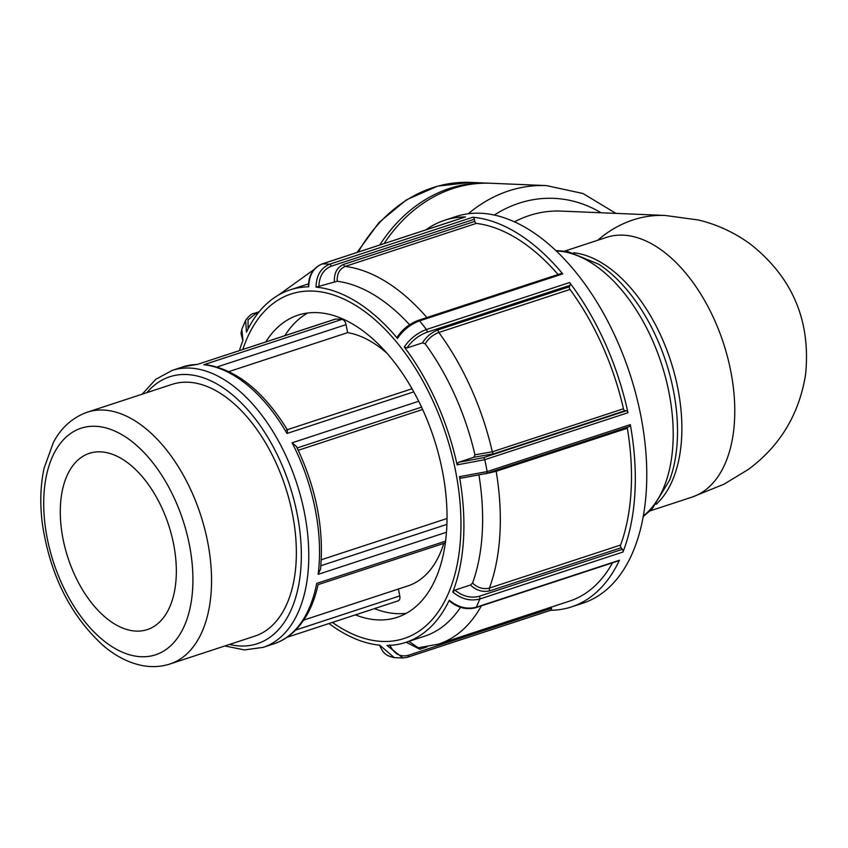 <?xml version="1.0" encoding="UTF-8"?>
<svg xmlns="http://www.w3.org/2000/svg" width="848" height="848" viewBox="0 0 848 848"><rect width="100%" height="100%" fill="white"/><g stroke="black" fill="none" stroke-linecap="round" stroke-linejoin="round"><path stroke-width="1.27" d="M224.868 645.964L244.447 649.918L263.05 647.384A145.75 83.178 -108.2 0 0 304.4 512.531A145.75 83.178 -108.2 0 0 172.165 370.406L182.935 366.866A145.75 83.178 71.8 0 1 197.224 364.47L334.939 319.208A5.3 3.021 71.8 0 1 335.458 319.113A145.75 83.178 71.8 0 1 342.009 319.389A5.3 3.021 71.8 0 1 346.058 324.636L347.638 332.628A132.5 75.61 71.8 0 1 387.165 353.393M406.351 613.284A159.011 90.736 71.8 0 1 374.434 608.62M284.854 335.638A159.011 90.736 71.8 0 1 307.813 312.965M443.801 543.398A132.5 75.61 71.8 0 1 407.909 585.904L303.743 620.089M398.412 589.021L399.768 595.9A5.3 3.021 71.8 0 1 398.263 600.808L287.016 637.304M197.404 364.333L182.935 366.866M287.377 429.883C263.696 391.437 236.709 369.717 206.414 364.725L203.774 364.746A145.75 83.178 71.8 0 1 286.995 433.466C287.811 430.434 287.652 429.353 286.539 430.222M318.148 574.35L320.544 569.072C324.169 528.59 316.124 487.706 296.408 446.451L292.094 442.804A145.75 83.178 71.8 0 1 315.17 509.001A145.75 83.178 71.8 0 1 318.148 574.35L446.451 532.247M321.275 559.765L447.013 518.51M316.908 583.594L316.696 583.413A145.75 83.178 71.8 0 1 273.819 643.855L263.05 647.384M87.344 412.181L172.165 384.345A132.5 75.61 71.8 0 1 292.38 513.559A132.5 75.61 71.8 0 1 254.782 636.148L169.96 663.984A132.5 75.61 -108.2 0 0 207.559 541.384A132.5 75.61 -108.2 0 0 87.344 412.181C68.54 418.891 58.501 432.522 53.339 442.571L44.138 468.043C40.386 485.183 39.803 503.829 42.4 524C50.149 574.997 70.395 615.489 103.117 645.476C115.604 656.172 128.716 662.882 142.443 665.595C151.93 667.365 161.109 666.835 169.96 663.984M397.235 337.059C402.524 329.225 409.573 323.65 418.382 320.343L561.546 273.363A2.035 1.166 71.8 0 1 562.733 273.893A203.456 116.102 -108.2 0 0 472.802 217.226L329.628 264.205C320.798 267.947 316.272 275.589 316.05 287.133A185.511 105.862 71.8 0 1 397.468 338.437C402.97 330.222 410.337 324.371 419.559 320.883A2.035 1.166 -108.2 0 0 418.382 320.343A2.035 1.166 -108.2 0 0 418.371 320.343A2.035 1.166 -108.2 0 0 418.329 320.353M397.468 338.437L397.924 336.55M465.064 217.046A2.035 1.166 71.8 0 1 465.255 216.95A2.035 1.166 71.8 0 1 465.467 216.918A203.456 116.102 -108.2 0 0 444.617 220.279L456.076 216.516A203.456 116.102 71.8 0 1 641.788 420.862A203.456 116.102 71.8 0 1 630.287 557.751A203.456 116.102 71.8 0 1 582.947 603.151L571.478 606.903A203.456 116.102 -108.2 0 0 619.432 560.242A2.035 1.166 71.8 0 1 618.955 560.708L475.77 607.687A2.035 1.166 -108.2 0 0 475.77 607.687A2.035 1.166 -108.2 0 0 476.247 607.221C466.813 609.606 457.825 607.253 449.292 600.183A185.511 105.862 71.8 0 1 405.726 642.402A185.511 105.862 71.8 0 1 387.006 645.466L402.98 657.974L407.655 657.211A2.035 1.166 -108.2 0 0 407.665 657.211A2.035 1.166 -108.2 0 0 408.238 655.334C400.055 657.285 393.907 653.819 389.804 644.915M627.35 427.233A2.035 1.166 -108.2 0 0 627.34 428.24A197.351 112.625 71.8 0 1 620.577 545.041A2.035 1.166 -108.2 0 0 621.16 547.755L622.39 549.303A2.035 1.166 71.8 0 1 622.951 552.037A203.456 116.102 -108.2 0 0 630.329 424.625A2.035 1.166 71.8 0 1 629.735 426.449A2.035 1.166 71.8 0 1 629.492 426.48M550.744 610.263A203.456 116.102 -108.2 0 0 571.478 606.903M444.617 220.279A203.456 116.102 -108.2 0 0 425.919 229.861M627.965 412.711A203.456 116.102 -108.2 0 0 569.591 282.543A2.035 1.166 71.8 0 1 570.11 285.278L569.474 286.741A2.035 1.166 -108.2 0 0 569.973 289.454A197.351 112.625 71.8 0 1 623.481 408.778A2.035 1.166 -108.2 0 0 625.061 410.697L626.375 410.75A2.035 1.166 71.8 0 1 627.965 412.711L484.791 459.69A2.035 1.166 -108.2 0 0 483.201 457.729L458.291 462.383L473.809 457.284L474.954 454.804A185.511 105.862 71.8 0 0 425.187 343.822L422.505 342.868L406.976 347.956L404.273 347.012A185.511 105.862 71.8 0 1 457.114 464.863L484.791 459.69A203.456 116.102 -108.2 0 1 487.144 471.605L459.457 476.682A185.511 105.862 71.8 0 1 452.79 592.031C461.333 599.07 470.333 601.391 479.777 599.017L622.951 552.037M239.454 350.531A185.511 105.862 71.8 0 1 242.984 340.249L241.797 329.278L245.602 320.396L246.482 332.109A185.511 105.862 71.8 0 1 290.048 289.889A185.511 105.862 71.8 0 1 308.767 286.825C308.948 275.282 313.453 267.639 322.293 263.898L465.467 216.918M379.31 645.01C382.893 651.275 383.487 655.356 394.256 657.613L379.724 645.158A185.511 105.862 71.8 0 1 329.035 623.524M394.278 657.624L402.991 657.984L407.453 657.242A2.035 1.166 -108.2 0 0 407.655 657.211L550.84 610.231A2.035 1.166 71.8 0 1 550.628 610.263L407.846 657.115M569.591 282.543L426.417 329.522C417.195 333.01 409.807 338.85 404.273 347.012M472.802 217.226A2.035 1.166 71.8 0 1 474.371 219.24L474.795 221.37A2.035 1.166 -108.2 0 0 476.332 223.384A197.351 112.625 71.8 0 1 558.058 274.508M425.187 343.822C428.325 338.575 432.862 334.79 438.808 332.49L569.973 289.454M623.481 408.778L492.317 451.814L474.954 454.804M474.795 221.37L343.631 264.406A2.035 1.166 -108.2 0 0 345.168 266.42C339.518 268.911 336.868 273.851 337.207 281.26L316.05 287.133M337.207 281.26A185.511 105.862 71.8 0 1 409.584 324.742M551.179 607.147L551.412 608.345A2.035 1.166 71.8 0 1 550.84 610.231M481.367 605.854A197.351 112.625 -108.2 0 1 438.416 644.151L418.223 647.777L408.884 641.364M460.528 607.338A185.511 105.862 71.8 0 1 424.435 636.265L405.726 642.402M450.277 600.946L449.292 600.183M612.532 562.818A197.351 112.625 71.8 0 1 569.58 601.105L438.416 644.151M452.79 592.031L454.931 590.113L470.449 585.014L472.559 583.074C477.678 587.876 483.307 589.54 489.413 588.088A197.351 112.625 -108.2 0 0 496.175 471.276L627.34 428.24M457.114 464.863L458.291 462.383M459.457 476.682L461.026 478.177L486.551 473.428A2.035 1.166 -108.2 0 0 486.561 473.428A2.035 1.166 -108.2 0 0 487.144 471.605L630.329 424.625M485.385 473.799L496.175 471.276A2.035 1.166 -108.2 0 1 496.186 470.269M479.014 475.516A185.511 105.862 71.8 0 1 472.559 583.074M384.091 243.588A161.597 129.765 -87.6 0 1 490.579 183.253L546.398 185.595A161.597 129.765 92.4 0 0 468.287 213.749M173.543 543.791A92.75 52.926 71.8 0 1 147.234 629.608A92.75 52.926 71.8 0 1 68.02 557.973A92.75 52.926 71.8 0 1 89.39 453.341A92.75 52.926 71.8 0 1 173.543 543.791M422.654 409.467L298.263 450.288M347.638 332.628L228.949 371.583M265.827 341.882A159.011 90.736 71.8 0 1 297.998 315.17A159.011 90.736 71.8 0 1 442.253 470.216A159.011 90.736 71.8 0 1 397.14 617.333A159.011 90.736 71.8 0 1 355.397 614.874M379.777 244.998A161.597 129.765 -87.6 0 1 487.271 183.115A161.597 129.765 -87.6 0 1 488.925 183.2M418.732 401.252L292.094 442.804M286.995 433.466L413.803 391.85M342.009 319.389L203.774 364.746M197.224 364.47L335.458 319.113M445.55 541.141L316.696 583.413M217.077 366.961L346.058 324.636M446.885 524.382L320.862 565.733M297.15 447.967L421.583 407.146M399.768 595.9L295.645 630.064M146.905 392.635A140.45 80.147 71.8 0 1 230.932 393.567A140.45 80.147 71.8 0 1 297.107 513.75A140.45 80.147 71.8 0 1 229.532 644.438M406.976 347.956C412.022 340.61 418.668 335.373 426.936 332.257A2.035 1.166 -108.2 0 0 426.417 329.522A203.456 116.102 -108.2 0 0 419.559 320.883L562.733 273.893M619.432 560.242L476.247 607.221A203.456 116.102 -108.2 0 0 479.777 599.017A2.035 1.166 -108.2 0 0 479.205 596.282C470.757 598.423 462.669 596.367 454.931 590.113M318.88 286.73C319.166 276.384 323.279 269.547 331.197 266.219A2.035 1.166 -108.2 0 0 329.628 264.205A203.456 116.102 -108.2 0 0 322.293 263.898A2.035 1.166 -108.2 0 0 322.081 263.929L322.081 263.929A2.035 1.166 -108.2 0 0 321.88 264.035M242.825 349.429A181.281 103.445 71.8 0 1 392.9 337.79A181.281 103.445 71.8 0 1 450.648 587.77A181.281 103.445 71.8 0 1 378.971 641.215A181.281 103.445 71.8 0 1 332.405 622.411M426.936 332.257L570.11 285.278M569.474 286.741L438.31 329.787C431.409 332.458 426.141 336.826 422.505 342.868M438.31 329.787A2.035 1.166 -108.2 0 0 438.808 332.49A197.351 112.625 -108.2 0 1 492.317 451.814A2.035 1.166 71.8 0 0 493.896 453.733L625.061 410.697M331.197 266.219L474.371 219.24M343.631 264.406C337.069 267.3 333.995 273.045 334.398 281.631M426.894 317.544A197.351 112.625 -108.2 0 0 345.168 266.42L476.332 223.384M248.072 328.886L248.051 319.844L255.184 314.025A2.035 1.166 -108.2 0 0 253.976 313.453A2.035 1.166 -108.2 0 0 253.965 313.453A2.035 1.166 -108.2 0 0 253.923 313.463M255.184 314.025L258.121 313.071M551.412 608.345L408.238 655.334M406.224 642.243L419.834 649.261A2.035 1.166 71.8 0 1 420.014 647.681M419.834 649.261L427.021 646.897M622.39 549.303L479.205 596.282M475.728 607.709A2.035 1.166 -108.2 0 0 475.77 607.698C466.421 610.062 457.591 607.804 449.302 600.925M470.449 585.014C476.375 590.558 482.894 592.487 489.996 590.791A2.035 1.166 71.8 0 1 489.413 588.088L620.577 545.041M489.996 590.791L621.16 547.755M626.375 410.75L483.201 457.729M461.407 478.102L486.317 473.46A2.035 1.166 -108.2 0 0 486.551 473.428L629.735 426.449M473.809 457.284L493.896 453.733M514.513 221.794A136.74 109.795 -87.6 0 1 561.111 211.088L664.959 215.445A136.74 109.795 92.4 0 0 597.692 240.27M601.062 212.763A149.163 119.78 92.4 0 0 494.31 215.01M643.208 516.559L652.101 508.927L669.613 480.138A139.581 79.648 -108.2 0 0 598.783 264.258L567.619 251.443L555.928 250.563M556.373 250.987A142.422 81.27 71.8 0 1 668.924 392.189A142.422 81.27 71.8 0 1 643.314 515.955M656.182 504.306A136.74 78.027 -108.2 0 0 670.482 360.294A136.74 78.027 -108.2 0 0 573.64 252.746M650.13 510.878L691.862 497.182A136.74 78.027 -108.2 0 0 723.376 342.942A136.74 78.027 -108.2 0 0 606.606 237.345L564.874 251.04M189.327 544.448A119.25 68.052 71.8 0 1 102.566 639.784A119.25 68.052 71.8 0 1 63.049 440.186A119.25 68.052 71.8 0 1 189.327 544.448M358.227 252.068A161.597 129.765 -87.6 0 1 470.439 182.405L437.642 186.125L406.563 199.746L379.141 222.346L357.04 252.46M287.271 429.713L412.064 388.766M445.317 542.9L318.053 584.654C313.877 603.924 306.319 619.146 295.39 630.318C289.062 636.668 281.865 641.183 273.819 643.855M172.165 370.406L155.672 379.374L142.241 394.161M308.375 286.73C308.545 275.335 313.113 267.735 322.081 263.929L465.255 216.95M241.797 329.278L240.991 333.381L242.825 340.684M245.613 320.364C249.28 315.604 252.068 313.304 253.976 313.453L259.191 311.735M290.048 289.889L308.428 283.857M615.945 213.389L582.979 193.503L546.398 185.595M691.862 497.182L723.991 484.208L748.53 469.304C780.234 445.719 799.261 414.068 805.6 374.35C810.9 320.724 792.435 277.264 750.215 243.98C734.241 232.405 716.91 224.402 698.222 219.961L664.959 215.445M313.94 269.59L278.6 294.998M487.271 183.115L470.439 182.405"/></g></svg>
